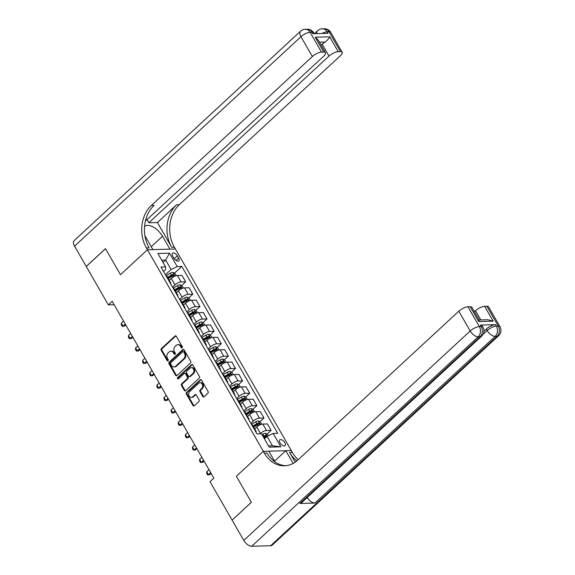 <?xml version="1.0" encoding="UTF-8"?>
<svg xmlns="http://www.w3.org/2000/svg" width="575" height="575" viewBox="0 0 575 575"><rect width="100%" height="100%" fill="white"/><g stroke="black" fill="none" stroke-linecap="round" stroke-linejoin="round"><path stroke-width="0.86" d="M182.117 347.789A0.841 0.661 -91.6 0 0 182.261 346.617L176.317 336.289A1.2 0.942 -91.6 0 0 175.001 336.016L161.395 348.601A1.2 0.942 -91.6 0 0 161.201 350.268L167.138 360.604A0.841 0.661 -91.6 0 0 168.195 359.619L167.426 358.283A3.831 3.004 -91.6 0 1 168.058 352.935L169.194 351.886A3.831 3.004 -91.6 0 1 170.876 351.167A3.831 3.004 -91.6 0 1 173.398 352.762L174.167 354.099A0.841 0.661 -91.6 0 0 175.231 353.122L174.462 351.785A3.831 3.004 -91.6 0 1 175.088 346.43L176.223 345.381A3.831 3.004 -91.6 0 1 177.905 344.662A3.831 3.004 -91.6 0 1 180.428 346.258L181.197 347.595A0.841 0.661 -91.6 0 0 182.117 347.789M284.862 442.7A3.903 1.991 47.2 0 0 279.788 439.897A3.903 1.991 47.2 0 0 280.025 442.829A3.903 1.991 47.2 0 0 285.092 445.632A3.903 1.991 47.2 0 0 284.862 442.7M202.774 396.491A1.2 0.942 -91.6 0 0 204.089 396.764L207.906 393.228A1.2 0.942 -91.6 0 0 208.1 391.561L201.502 380.082A1.2 0.942 -91.6 0 0 200.186 379.809L186.58 392.402A1.2 0.942 -91.6 0 0 186.386 394.069L192.984 405.54A1.2 0.942 -91.6 0 0 194.3 405.813L198.907 401.551A1.2 0.942 -91.6 0 0 199.108 399.877L196.283 394.967A1.2 0.942 -91.6 0 0 194.968 394.694L192.682 396.815A3.206 2.516 -91.6 0 1 191.274 397.411A3.206 2.516 -91.6 0 1 188.808 395.226A3.206 2.516 -91.6 0 1 189.693 391.611L198.648 383.324A3.206 2.516 -91.6 0 1 200.057 382.72A3.206 2.516 -91.6 0 1 202.515 384.912A3.206 2.516 -91.6 0 1 201.638 388.527L200.143 389.908A1.2 0.942 -91.6 0 0 199.949 391.575L202.774 396.491L203.528 396.47A1.2 0.942 -91.6 0 0 203.938 396.872M270.638 545.732L497.052 336.296A7.324 3.738 47.2 0 0 498.604 335.728L272.191 545.165A7.324 3.738 -132.8 0 1 270.638 545.732L251.735 546.25A7.324 3.738 -132.8 0 1 243.786 540.428L232.106 520.123L251.361 502.313L236.382 476.265L251.333 502.262L232.163 520.073M232.077 520.073L210.012 481.692L213.857 478.134L112.19 301.322L108.337 304.887L86.272 266.505L105.52 248.695L120.47 274.692L147.43 249.758L263.336 451.332L236.382 476.265L263.336 451.332L264.363 453.114A30.504 23.942 -91.6 0 0 284.445 465.8A30.504 23.942 -91.6 0 0 297.85 460.065L458.807 311.183A7.324 2.573 -29.9 0 1 467.964 306.784L479.356 326.593L481.246 326.543L480.391 325.055A7.324 2.573 -29.9 0 1 482.116 325.68L482.971 327.168A7.324 2.573 150.1 0 0 481.246 326.543A7.324 5.743 -91.6 0 1 480.039 336.756L478.148 336.806L251.735 546.25M190.519 362.99A1.2 0.942 -91.6 0 0 190.713 361.323L184.115 349.852A1.2 0.942 -91.6 0 0 182.8 349.578L169.194 362.164A1.2 0.942 -91.6 0 0 169 363.831L175.598 375.302A1.2 0.942 -91.6 0 0 176.913 375.576L190.519 362.99M192.812 364.967L199.41 376.438A1.2 0.942 -91.6 0 1 199.209 378.113L185.603 390.698A1.2 0.942 -91.6 0 1 184.287 390.425L181.463 385.516A1.2 0.942 -91.6 0 1 181.664 383.841L187.184 378.738A1.2 0.942 -91.6 0 0 187.378 377.071L185.502 373.808A1.2 0.942 -91.6 0 0 184.187 373.534L178.444 378.853A0.841 0.661 -91.6 0 1 177.661 377.488L191.497 364.694A1.2 0.942 -91.6 0 1 192.812 364.967M172.68 256.012L173.93 258.197A3.781 1.933 47.2 0 0 178.839 260.906A3.781 1.933 47.2 0 0 178.617 258.067L177.366 255.889A3.781 1.933 47.2 0 0 172.45 253.173A3.781 1.933 47.2 0 0 172.68 256.012M145.396 221.116L323.668 56.206A7.324 2.573 150.1 0 0 325.479 52.684L318.198 40.013L315.215 37.203L329.655 36.807L338.193 51.664L340.429 51.606L329.037 31.798L327.146 31.848L328.002 33.328L312.879 33.745L312.024 32.258L310.133 32.308L321.526 52.117A7.324 2.573 150.1 0 0 312.369 56.515L300.977 36.707L74.563 246.15L86.243 266.455L105.491 248.644L120.47 274.692L147.43 249.758L175.397 248.997L291.309 450.57L263.336 451.332L268.82 451.181L274.972 461.883M163.544 271.45L165.507 269.639L165.557 266.872L160.986 266.994L256.96 433.902L261.532 433.773L269.222 447.149L280.866 446.832L272.478 445.798L267.073 436.389L264.435 438.826M165.557 266.872L157.873 253.503L169.51 253.187L177.201 266.556L171.098 269.488L165.435 274.728M174.534 273.132L181.779 266.433L177.201 266.556M181.779 266.433L277.747 433.334L273.175 433.457L280.866 446.832M108.337 304.887L114.145 304.728M163.056 262.516L165.686 260.08L161.712 260.188M171.098 269.488L165.686 260.08L169.51 253.187M267.088 434.089L271.098 430.38L266.52 430.51A4.88 1.711 150.1 0 0 260.418 433.442L260.008 433.816M271.098 430.38L267.397 423.948L262.818 424.07A4.88 1.711 150.1 0 0 256.716 427.002L254.675 428.885M259.965 421.712L263.975 418.003L259.404 418.126A4.88 1.711 150.1 0 0 253.302 421.058L250.865 423.308M263.975 418.003L260.274 411.563L255.702 411.686A4.88 1.711 150.1 0 0 249.6 414.618L247.559 416.501M252.849 409.328L256.86 405.619L252.281 405.742A4.88 1.711 150.1 0 0 246.179 408.674L243.75 410.924M256.86 405.619L253.158 399.179L248.58 399.309A4.88 1.711 150.1 0 0 242.478 402.234L240.436 404.124M245.726 396.944L249.737 393.235L245.166 393.365A4.88 1.711 150.1 0 0 239.056 396.297L236.627 398.547M249.737 393.235L246.035 386.802L241.464 386.925A4.88 1.711 150.1 0 0 235.355 389.857L233.321 391.74M238.611 384.567L242.621 380.858L238.043 380.981A4.88 1.711 150.1 0 0 231.941 383.913L229.511 386.163M242.621 380.858L238.92 374.418L234.341 374.541A4.88 1.711 150.1 0 0 228.239 377.473L226.198 379.363M231.488 372.183L235.498 368.474L230.927 368.597A4.88 1.711 150.1 0 0 224.818 371.529L222.388 373.779M235.498 368.474L231.797 362.034L227.226 362.164A4.88 1.711 150.1 0 0 221.116 365.096L219.082 366.979M224.372 359.799L228.376 356.09L223.804 356.22A4.88 1.711 150.1 0 0 217.702 359.152L215.266 361.402M228.376 356.09L224.674 349.658L220.103 349.78A4.88 1.711 150.1 0 0 214.001 352.712L211.959 354.595M217.249 347.422L221.26 343.713L216.689 343.836A4.88 1.711 150.1 0 0 210.579 346.768L208.15 349.018M221.26 343.713L217.558 337.273L212.98 337.396A4.88 1.711 150.1 0 0 206.878 340.328L204.844 342.218M210.127 335.038L214.137 331.329L209.566 331.452A4.88 1.711 150.1 0 0 203.464 334.384L201.027 336.634M214.137 331.329L210.436 324.889L205.864 325.019A4.88 1.711 150.1 0 0 199.762 327.951L197.721 329.834M203.011 322.661L207.022 318.952L202.443 319.075A4.88 1.711 150.1 0 0 196.341 322.007L193.912 324.257M207.022 318.952L203.32 312.512L198.742 312.635A4.88 1.711 150.1 0 0 192.639 315.567L190.598 317.45M195.888 310.277L199.899 306.568L195.327 306.691A4.88 1.711 150.1 0 0 189.225 309.623L186.789 311.873M199.899 306.568L196.197 300.128L191.626 300.251A4.88 1.711 150.1 0 0 185.517 303.183L183.482 305.073M188.772 297.893L192.783 294.184L188.205 294.314A4.88 1.711 150.1 0 0 182.103 297.239L179.673 299.489M192.783 294.184L189.082 287.744L184.503 287.874A4.88 1.711 150.1 0 0 178.401 290.806L176.36 292.689M181.65 285.516L185.66 281.808L181.089 281.93A4.88 1.711 150.1 0 0 174.98 284.862L172.55 287.112M185.66 281.808L181.959 275.368L177.388 275.49A4.88 1.711 150.1 0 0 171.278 278.422L169.244 280.305M268.511 445.905L272.478 445.798M169.481 277.804L172.069 275.411M176.604 290.188L179.184 287.795M183.72 302.565L186.307 300.172M190.842 314.949L193.43 312.556M197.958 327.333L200.546 324.94M205.081 339.71L207.668 337.317M212.197 352.094L214.784 349.701M219.319 364.478L221.907 362.085M226.435 376.855L229.022 374.462M233.558 389.239L236.145 386.846M240.681 401.616L243.268 399.223M247.796 414L250.384 411.607M254.919 426.384L257.507 423.991M263.58 437.338L264.622 436.368M170.531 283.59A4.88 1.711 150.1 0 0 170.595 282.663L166.894 276.223A4.88 1.711 150.1 0 0 166.06 275.813M170.595 282.663A4.88 1.711 150.1 0 0 169.762 282.253M177.646 295.974A4.88 1.711 150.1 0 0 177.718 295.047L174.017 288.607A4.88 1.711 150.1 0 0 173.176 288.197M177.718 295.047A4.88 1.711 150.1 0 0 176.877 294.637M184.769 308.351A4.88 1.711 150.1 0 0 184.834 307.424L181.132 300.984A4.88 1.711 150.1 0 0 180.298 300.581M184.834 307.424A4.88 1.711 150.1 0 0 184 307.014M191.885 320.735A4.88 1.711 150.1 0 0 191.957 319.808L188.255 313.368A4.88 1.711 150.1 0 0 187.414 312.958M191.957 319.808A4.88 1.711 150.1 0 0 191.116 319.398M199.007 333.119A4.88 1.711 150.1 0 0 199.072 332.192L195.371 325.752A4.88 1.711 150.1 0 0 194.537 325.342M199.072 332.192A4.88 1.711 150.1 0 0 198.238 331.782M206.123 345.496A4.88 1.711 150.1 0 0 206.195 344.569L202.493 338.129A4.88 1.711 150.1 0 0 201.653 337.726M206.195 344.569A4.88 1.711 150.1 0 0 205.354 344.159M213.246 357.88A4.88 1.711 150.1 0 0 213.311 356.953L209.609 350.513A4.88 1.711 150.1 0 0 208.775 350.103M213.311 356.953A4.88 1.711 150.1 0 0 212.477 356.543M220.362 370.264A4.88 1.711 150.1 0 0 220.433 369.33L216.732 362.897A4.88 1.711 150.1 0 0 215.891 362.487M220.433 369.33A4.88 1.711 150.1 0 0 219.6 368.927M227.484 382.641A4.88 1.711 150.1 0 0 227.556 381.714L223.847 375.274A4.88 1.711 150.1 0 0 223.014 374.871M227.556 381.714A4.88 1.711 150.1 0 0 226.715 381.304M234.607 395.025A4.88 1.711 150.1 0 0 234.672 394.098L230.97 387.658A4.88 1.711 150.1 0 0 230.137 387.248M234.672 394.098A4.88 1.711 150.1 0 0 233.838 393.688M241.723 407.409A4.88 1.711 150.1 0 0 241.795 406.475L238.093 400.042A4.88 1.711 150.1 0 0 237.252 399.632M241.795 406.475A4.88 1.711 150.1 0 0 240.954 406.072M248.846 419.786A4.88 1.711 150.1 0 0 248.91 418.859L245.209 412.419A4.88 1.711 150.1 0 0 244.375 412.009M248.91 418.859A4.88 1.711 150.1 0 0 248.077 418.449M255.961 432.17A4.88 1.711 150.1 0 0 256.033 431.243L252.332 424.803A4.88 1.711 150.1 0 0 251.491 424.393M256.033 431.243A4.88 1.711 150.1 0 0 255.192 430.833M267.073 436.389L273.175 433.457M182.124 347.782A0.841 0.661 -91.6 0 1 181.959 347.573L181.19 346.236A3.831 3.004 -91.6 0 0 178.667 344.641L177.905 344.662M170.876 351.167L171.63 351.145A3.831 3.004 -91.6 0 1 174.16 352.741L174.922 354.078A0.841 0.661 -91.6 0 0 175.095 354.286M175.907 335.879A1.2 0.942 -91.6 0 0 175.756 335.994L162.15 348.579A1.2 0.942 -91.6 0 0 161.956 350.247L167.893 360.582A0.841 0.661 -91.6 0 0 168.065 360.784M183.713 349.442A1.2 0.942 -91.6 0 0 183.554 349.557L169.948 362.142A1.2 0.942 -91.6 0 0 169.754 363.81L176.353 375.288A1.2 0.942 -91.6 0 0 176.762 375.691M183.677 351.9A0.841 0.661 -91.6 0 0 182.757 351.706L170.811 362.753A0.841 0.661 -91.6 0 0 170.674 363.925L171.479 365.333A3.831 3.004 -91.6 0 0 174.002 366.929A3.831 3.004 -91.6 0 0 175.691 366.21L183.856 358.656A3.831 3.004 -91.6 0 0 184.482 353.309L183.677 351.9L184.431 351.878A0.841 0.661 -91.6 0 0 183.878 351.526L183.123 351.548M174.002 366.929L174.764 366.908A3.831 3.004 -91.6 0 0 176.446 366.189L175.691 366.21M184.431 351.878L185.243 353.287A3.831 3.004 -91.6 0 1 184.611 358.635L176.446 366.189M184.719 373.312L185.473 373.29A1.2 0.942 -91.6 0 1 186.264 373.786L188.133 377.049A1.2 0.942 -91.6 0 1 187.939 378.717L182.419 383.82A1.2 0.942 -91.6 0 0 182.225 385.494L185.042 390.403A1.2 0.942 -91.6 0 0 185.452 390.813M192.402 364.557A1.2 0.942 -91.6 0 0 192.251 364.672L178.415 377.473A0.841 0.661 -91.6 0 0 178.451 378.846M192.905 373.441A3.206 2.516 -91.6 0 0 193.789 369.826A3.206 2.516 -91.6 0 0 191.324 367.641A3.206 2.516 -91.6 0 0 189.915 368.237L186.76 371.162A1.2 0.942 -91.6 0 0 186.566 372.83L188.435 376.086A1.2 0.942 -91.6 0 0 189.75 376.359L192.905 373.441L193.66 373.419A3.206 2.516 -91.6 0 0 194.544 369.804A3.206 2.516 -91.6 0 0 192.079 367.619L191.324 367.641M189.225 376.589L189.98 376.567A1.2 0.942 -91.6 0 0 190.505 376.338L189.75 376.359M193.66 373.419L190.505 376.338M200.057 382.72L200.812 382.698A3.206 2.516 -91.6 0 1 203.277 384.891A3.206 2.516 -91.6 0 1 202.393 388.506L200.898 389.886A1.2 0.942 -91.6 0 0 200.704 391.561L203.528 396.47M191.274 397.411L192.028 397.39A3.206 2.516 -91.6 0 0 193.437 396.793L192.682 396.815M195.874 394.565A1.2 0.942 -91.6 0 0 195.723 394.673L193.437 396.793M201.099 379.68A1.2 0.942 -91.6 0 0 200.948 379.795L187.335 392.38A1.2 0.942 -91.6 0 0 187.141 394.048L193.739 405.526A1.2 0.942 -91.6 0 0 194.149 405.928M176.281 275.662L174.929 273.312L172.845 272.363A3.234 1.136 150.1 0 0 170.286 273.262L166.002 275.72M168.216 278.53L172.054 276.331A3.234 1.136 -29.9 0 1 173.952 275.54L173.262 274.347A3.234 1.136 150.1 0 0 171.372 275.145L167.533 277.337M167.814 277.826L171.645 275.626A1.646 0.575 -29.9 0 1 172.155 275.375L173.262 274.347M123.56 321.102L121.318 323.172L123.028 326.14L125.271 324.07M124.394 326.104L122.166 326.312L124.394 326.104L125.731 324.868M122.166 326.312L121.318 324.825L121.318 323.172M183.396 288.046L182.045 285.696L179.968 284.747A3.234 1.136 150.1 0 0 177.409 285.638L173.118 288.097M175.339 290.907L179.17 288.715A3.234 1.136 -29.9 0 1 181.067 287.917L180.385 286.731A3.234 1.136 150.1 0 0 178.487 287.522L174.656 289.721M174.929 290.202L178.76 288.01A1.646 0.575 -29.9 0 1 179.278 287.752L180.385 286.731M130.683 333.478L128.441 335.556L130.151 338.524L132.387 336.454M131.51 338.488L129.289 338.689L131.51 338.488L132.847 337.252M129.289 338.689L128.433 337.209L128.441 335.556M190.519 300.423L189.168 298.073L187.083 297.124A3.234 1.136 150.1 0 0 184.525 298.022L180.241 300.481M182.455 303.291L186.293 301.092A3.234 1.136 -29.9 0 1 188.19 300.301L187.507 299.108A3.234 1.136 150.1 0 0 185.61 299.906L181.772 302.105M182.052 302.587L185.883 300.387A1.646 0.575 -29.9 0 1 186.393 300.136L187.507 299.108M137.799 345.863L135.563 347.933L137.267 350.908L139.509 348.831M138.632 350.865L136.412 351.073L138.632 350.865L139.969 349.629M136.412 351.073L135.556 349.586L135.563 347.933M197.635 312.807L196.283 310.457L194.206 309.508A3.234 1.136 150.1 0 0 191.647 310.407L187.357 312.865M189.577 315.675L193.408 313.476A3.234 1.136 -29.9 0 1 195.306 312.685L194.623 311.492A3.234 1.136 150.1 0 0 192.726 312.29L188.895 314.482M189.175 314.963L192.999 312.771A1.646 0.575 -29.9 0 1 193.516 312.52L194.623 311.492M144.922 358.239L142.679 360.317L144.39 363.285L146.632 361.215M145.748 363.249L143.527 363.457L145.748 363.249L147.085 362.013M143.527 363.457L142.672 361.97L142.679 360.317M204.757 325.184L203.406 322.841L201.322 321.892A3.234 1.136 150.1 0 0 198.763 322.783L194.479 325.242M196.7 328.052L200.531 325.86A3.234 1.136 -29.9 0 1 202.429 325.062L201.746 323.876A3.234 1.136 150.1 0 0 199.848 324.667L196.01 326.866M196.291 327.348L200.122 325.155A1.646 0.575 -29.9 0 1 200.639 324.897L201.746 323.876M152.037 370.623L149.802 372.693L151.505 375.669L153.748 373.599M152.871 375.633L150.65 375.834L152.871 375.633L154.208 374.397M150.65 375.834L149.795 374.354L149.802 372.693M147.02 219.614L148.832 222.762L157.413 222.525L171.652 247.293L174.376 247.214L175.397 248.997L169.92 249.147L162.517 236.275A13.728 7.015 47.2 0 0 144.684 226.428A13.728 7.015 47.2 0 0 144.555 226.55M144.878 235.563A13.728 7.015 47.2 0 0 145.504 236.735L152.907 249.615L147.43 249.758L146.402 247.976A30.504 23.942 88.4 0 1 151.412 205.404L312.369 56.515M338.193 51.664A7.324 2.573 150.1 0 0 329.037 56.062L322.201 44.174A7.324 2.573 -29.9 0 1 325.119 42.025L319.441 42.176M148.832 222.762L329.037 56.062M171.652 247.293A30.504 23.942 88.4 0 1 176.669 204.714L157.413 222.525M174.376 247.214A30.504 23.942 88.4 0 1 179.386 204.643L340.342 55.753A7.324 2.573 150.1 0 0 342.154 52.232A7.324 2.573 150.1 0 0 340.429 51.606M74.563 246.15A7.324 3.738 -132.8 0 1 74.132 240.652L300.538 31.208A7.324 3.738 47.2 0 0 300.977 36.707A7.324 2.573 -29.9 0 1 310.133 32.308A7.324 5.743 88.4 0 0 305.311 29.267A7.324 7.324 0 0 0 300.538 31.208M325.479 52.684A7.324 2.573 150.1 0 0 323.754 52.059L315.215 37.203M321.526 52.117L323.754 52.059M321.152 45.152L322.201 44.174M146.402 247.976L149.126 247.904A30.504 23.942 88.4 0 1 154.136 205.333L151.412 205.404M329.655 36.807C329.051 38.403 327.542 40.135 325.119 42.025M483.927 331.279L486.349 329.044A7.324 2.573 -29.9 0 1 495.506 324.645L480.391 325.055M295.219 462.178L289.613 452.424A30.504 23.942 -91.6 0 0 296.944 460.87M293.142 463.443L285.825 450.721L291.309 450.57L292.33 452.353A30.504 23.942 -91.6 0 0 298.281 459.677M479.183 319.98L487.945 319.743L493.177 321.188L478.738 321.576L470.192 306.719L467.964 306.784M470.192 306.719A7.324 2.573 -29.9 0 1 471.917 307.345L479.205 320.016M299.834 503.456L480.039 336.756A7.324 3.738 47.2 0 0 481.598 336.188L301.386 502.888A7.324 3.738 -132.8 0 1 299.834 503.456L314.956 503.046A7.324 3.738 -132.8 0 1 307.179 497.526M274.548 461.15L285.825 450.721M474.425 311.7L475.475 310.723A7.324 2.573 -29.9 0 1 484.632 306.331L493.177 321.188M495.506 324.645L496.362 326.126L498.252 326.075L486.86 306.267L484.632 306.331M486.86 306.267A7.324 2.573 -29.9 0 1 488.592 306.892L499.977 326.701A7.324 2.573 150.1 0 0 498.252 326.075A7.324 5.743 -91.6 0 1 497.052 336.296L495.161 336.346L314.956 503.046M264.363 453.114L267.08 453.043A30.504 23.942 -91.6 0 0 285.804 465.714M478.738 321.576C479.413 319.916 479.385 319.599 478.644 320.634M211.873 337.568L210.522 335.218L208.445 334.269A3.234 1.136 150.1 0 0 205.886 335.168L201.595 337.626M203.816 340.436L207.647 338.237A3.234 1.136 -29.9 0 1 209.544 337.446L208.862 336.253A3.234 1.136 150.1 0 0 206.964 337.051L203.133 339.25M203.413 339.732L207.237 337.532A1.646 0.575 -29.9 0 1 207.755 337.281L208.862 336.253M159.16 383.007L156.917 385.077L158.628 388.053L160.871 385.976M159.987 388.01L157.766 388.218L159.987 388.01L161.331 386.774M157.766 388.218L156.91 386.731L156.917 385.077M218.996 349.952L217.645 347.602L215.56 346.653A3.234 1.136 150.1 0 0 213.002 347.552L208.718 350.01M210.939 352.82L214.77 350.621A3.234 1.136 -29.9 0 1 216.667 349.823L215.984 348.637A3.234 1.136 150.1 0 0 214.087 349.428L210.256 351.627M210.529 352.108L214.36 349.916A1.646 0.575 -29.9 0 1 214.877 349.665L215.984 348.637M166.283 395.384L164.04 397.462L165.751 400.43L167.986 398.36M167.109 400.394L164.888 400.603L167.109 400.394L168.446 399.158M164.888 400.603L164.033 399.115L164.04 397.462M226.112 362.329L224.768 359.986L222.683 359.03A3.234 1.136 150.1 0 0 220.124 359.928L215.841 362.387M218.054 365.197L221.893 362.998A3.234 1.136 -29.9 0 1 223.783 362.207L223.1 361.021A3.234 1.136 150.1 0 0 221.21 361.812L217.372 364.011M217.652 364.493L221.476 362.3A1.646 0.575 -29.9 0 1 221.993 362.042L223.1 361.021M173.398 407.768L171.156 409.838L172.867 412.814L175.109 410.737M174.225 412.778L172.004 412.979L174.225 412.778L175.569 411.535M172.004 412.979L171.149 411.492L171.156 409.838M233.234 374.713L231.883 372.363L229.799 371.414A3.234 1.136 150.1 0 0 227.247 372.312L222.956 374.771M225.177 377.581L229.008 375.382A3.234 1.136 -29.9 0 1 230.906 374.591L230.223 373.398A3.234 1.136 150.1 0 0 228.325 374.196L224.494 376.395M224.768 376.877L228.598 374.677A1.646 0.575 -29.9 0 1 229.116 374.426L230.223 373.398M180.521 420.152L178.279 422.223L179.989 425.191L182.225 423.121M181.348 425.155L179.127 425.363L181.348 425.155L182.685 423.919M179.127 425.363L178.272 423.876L178.279 422.223M240.357 387.097L239.006 384.747L236.922 383.798A3.234 1.136 150.1 0 0 234.363 384.697L230.079 387.147M232.293 389.965L236.131 387.766A3.234 1.136 -29.9 0 1 238.028 386.968L237.338 385.782A3.234 1.136 150.1 0 0 235.448 386.573L231.61 388.772M231.89 389.253L235.721 387.061A1.646 0.575 -29.9 0 1 236.232 386.81L237.338 385.782M187.637 432.529L185.402 434.607L187.105 437.575L189.347 435.505M188.471 437.539L186.243 437.74L188.471 437.539L189.807 436.303M186.243 437.74L185.394 436.26L185.402 434.607M247.473 399.474L246.122 397.124L244.044 396.175A3.234 1.136 150.1 0 0 241.486 397.073L237.195 399.532M239.416 402.342L243.247 400.143A3.234 1.136 -29.9 0 1 245.144 399.352L244.461 398.166A3.234 1.136 150.1 0 0 242.564 398.957L238.733 401.156M239.006 401.637L242.837 399.445A1.646 0.575 -29.9 0 1 243.354 399.187L244.461 398.166M194.76 444.913L192.517 446.983L194.228 449.959L196.47 447.882M195.586 449.923L193.365 450.124L195.586 449.923L196.923 448.68M193.365 450.124L192.51 448.637L192.517 446.983M254.596 411.858L253.244 409.508L251.16 408.559A3.234 1.136 150.1 0 0 248.601 409.457L244.318 411.916M246.531 414.726L250.369 412.527A3.234 1.136 -29.9 0 1 252.267 411.736L251.584 410.543A3.234 1.136 150.1 0 0 249.687 411.341L245.848 413.533M246.129 414.022L249.96 411.822A1.646 0.575 -29.9 0 1 250.47 411.571L251.584 410.543M201.875 457.298L199.64 459.368L201.343 462.336L203.586 460.266M202.709 462.3L200.488 462.508L202.709 462.3L204.046 461.064M200.488 462.508L199.633 461.021L199.64 459.368M261.711 424.242L260.36 421.892L258.283 420.943A3.234 1.136 150.1 0 0 255.724 421.834L251.433 424.293M253.654 427.103L257.485 424.911A3.234 1.136 -29.9 0 1 259.382 424.113L258.7 422.927A3.234 1.136 150.1 0 0 256.802 423.717L252.971 425.917M253.252 426.398L257.075 424.206A1.646 0.575 -29.9 0 1 257.593 423.955L258.7 422.927M208.998 469.674L206.756 471.752L208.466 474.72L210.709 472.65M209.825 474.684L207.604 474.885L209.825 474.684L211.162 473.448M207.604 474.885L206.748 473.405L206.756 471.752M268.345 435.778L267.483 434.269L265.398 433.32A3.234 1.136 150.1 0 0 262.84 434.218L262.049 434.671M263.817 437.747L264.608 437.287A3.234 1.136 -29.9 0 1 266.505 436.497L265.822 435.311A3.234 1.136 150.1 0 0 263.925 436.102L263.134 436.554M263.408 437.036L264.198 436.583A1.646 0.575 -29.9 0 1 264.716 436.332L265.822 435.311M260.418 433.442L256.716 427.002M253.302 421.058L249.6 414.618M246.179 408.674L242.478 402.234M239.056 396.297L235.355 389.857M231.941 383.913L228.239 377.473M224.818 371.529L221.116 365.096M217.702 359.152L214.001 352.712M210.579 346.768L206.878 340.328M203.464 334.384L199.762 327.951M196.341 322.007L192.639 315.567M189.225 309.623L185.517 303.183M182.103 297.239L178.401 290.806M174.98 284.862L171.278 278.422M181.089 281.93L177.388 275.49M188.205 294.314L184.503 287.874M195.327 306.691L191.626 300.251M202.443 319.075L198.742 312.635M209.566 331.452L205.864 325.019M216.689 343.836L212.98 337.396M223.804 356.22L220.103 349.78M230.927 368.597L227.226 362.164M238.043 380.981L234.341 374.541M245.166 393.365L241.464 386.925M252.281 405.742L248.58 399.309M259.404 418.126L255.702 411.686M266.52 430.51L262.818 424.07M174.282 258.736L177.366 255.889M176.029 260.461L178.617 258.067M181.19 346.236L180.428 346.258M174.922 354.078L174.167 354.099M174.16 352.741L173.398 352.762M167.893 360.582L167.138 360.604M161.956 350.247L161.201 350.268M162.15 348.579L161.395 348.601M175.756 335.994L175.001 336.016M181.959 347.573L181.197 347.595M176.353 375.288L175.598 375.302M169.754 363.81L169 363.831M169.948 362.142L169.194 362.164M183.554 349.557L182.8 349.578M184.611 358.635L183.856 358.656M185.243 353.287L184.482 353.309M185.042 390.403L184.287 390.425M182.225 385.494L181.463 385.516M182.419 383.82L181.664 383.841M187.939 378.717L187.184 378.738M188.133 377.049L187.378 377.071M186.264 373.786L185.502 373.808M178.415 377.473L177.661 377.488M192.251 364.672L191.497 364.694M200.704 391.561L199.949 391.575M200.898 389.886L200.143 389.908M202.393 388.506L201.638 388.527M195.723 394.673L194.968 394.694M193.739 405.526L192.984 405.54M187.141 394.048L186.386 394.069M187.335 392.38L186.58 392.402M200.948 379.795L200.186 379.809M175.023 276.079L172.895 272.385M171.372 275.145L170.286 273.262M172.644 277.358L172.054 276.331M182.138 288.463L180.018 284.769M178.487 287.522L177.409 285.638M179.759 289.735L179.17 288.715M189.261 300.847L187.134 297.153M185.61 299.906L184.525 298.022M186.882 302.119L186.293 301.092M196.384 313.224L194.257 309.53M192.726 312.29L191.647 310.407M194.005 314.503L193.408 313.476M203.5 325.608L201.372 321.914M199.848 324.667L198.763 322.783M201.121 326.88L200.531 325.86M176.669 204.714L179.386 204.643M321.964 33.494A7.324 2.573 -29.9 0 1 327.146 31.848A7.324 5.743 88.4 0 0 322.323 28.8A7.324 7.324 0 0 0 317.551 30.748A7.324 3.738 47.2 0 0 316.947 33.63M330.762 32.416A7.324 7.324 0 0 0 324.214 28.75A7.324 5.743 -91.6 0 1 329.037 31.798A7.324 2.573 -29.9 0 1 330.762 32.416L342.154 52.232M313.749 32.883A7.324 7.324 0 0 0 307.201 29.21A7.324 5.743 -91.6 0 1 312.024 32.258A7.324 2.573 -29.9 0 1 313.749 32.883L314.223 33.709M151.239 246.704L162.517 236.275M289.613 452.424L292.33 452.353M243.786 540.428L470.199 330.992L458.807 311.183M482.993 334.427L487.205 330.524L486.349 329.044M480.772 319.937L475.475 310.723M470.199 330.992A7.324 3.738 47.2 0 0 478.148 336.806A7.324 5.743 88.4 0 0 479.356 326.593A7.324 2.573 150.1 0 0 470.199 330.992M487.205 330.524A7.324 3.738 47.2 0 0 495.161 336.346A7.324 5.743 88.4 0 0 496.362 326.126A7.324 2.573 150.1 0 0 487.205 330.524M210.623 337.992L208.495 334.291M206.964 337.051L205.886 335.168M208.243 339.264L207.647 338.237M217.738 350.369L215.618 346.675M214.087 349.428L213.002 347.552M215.359 351.648L214.77 350.621M224.861 362.753L222.733 359.059M221.21 361.812L220.124 359.928M222.482 364.025L221.893 362.998M231.977 375.137L229.856 371.436M228.325 374.196L227.247 372.312M229.597 376.409L229.008 375.382M239.099 387.514L236.972 383.82M235.448 386.573L234.363 384.697M236.72 388.793L236.131 387.766M246.222 399.898L244.095 396.204M242.564 398.957L241.486 397.073M243.836 401.17L243.247 400.143M253.338 412.275L251.21 408.581M249.687 411.341L248.601 409.457M250.959 413.554L250.369 412.527M260.461 424.659L258.333 420.965M256.802 423.717L255.724 421.834M258.082 425.938L257.485 424.911M267.174 436.339L265.456 433.349M263.925 436.102L262.84 434.218M265.125 438.186L264.608 437.287M314.353 33.702L317.551 30.748M322.323 28.8L324.214 28.75M305.311 29.267L307.201 29.21M481.598 336.188A7.324 7.324 0 0 0 482.971 327.168M498.604 335.728A7.324 7.324 0 0 0 499.977 326.701"/></g></svg>
